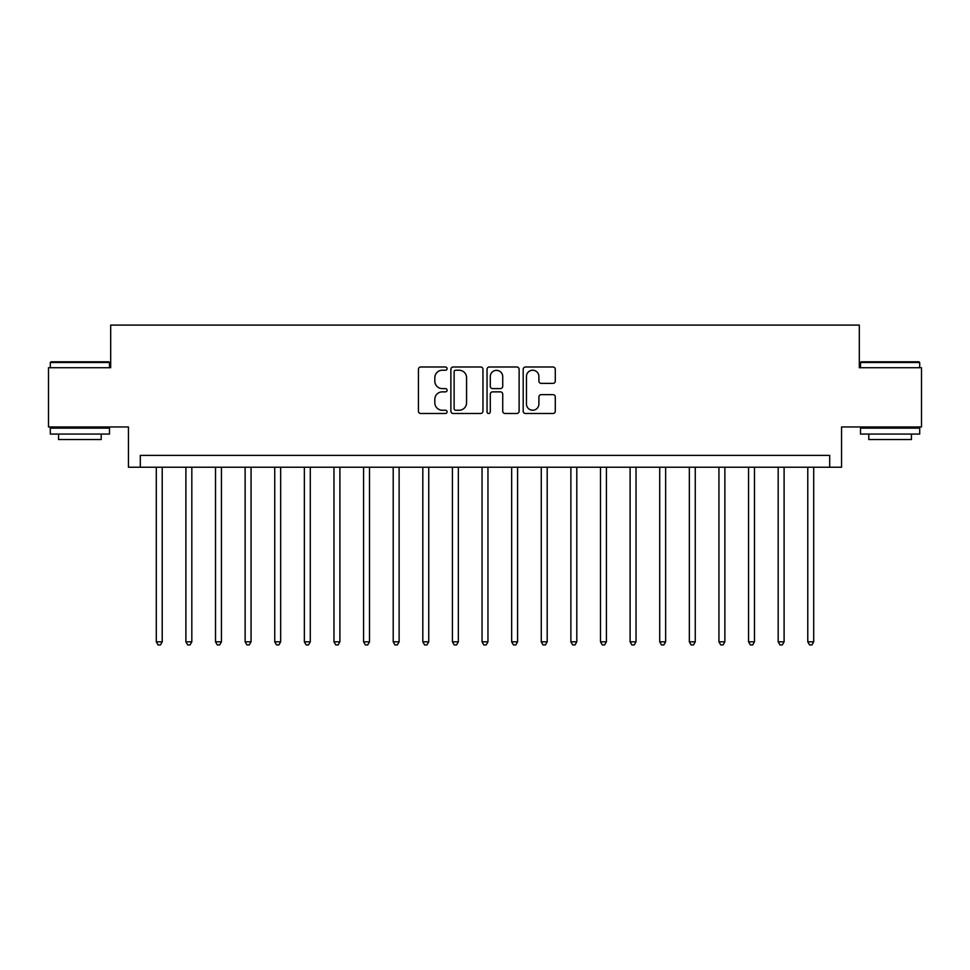<?xml version="1.0" encoding="UTF-8"?>
<svg xmlns="http://www.w3.org/2000/svg" width="970" height="970" viewBox="0 0 970 970"><rect width="100%" height="100%" fill="white"/><g stroke="black" fill="none" stroke-linecap="round" stroke-linejoin="round"><path stroke-width="1.45" d="M447.097 368.612A1.625 1.625 0 0 0 445.472 366.987L420.762 366.987A2.328 2.328 0 0 0 418.434 369.303L418.434 411.171A2.328 2.328 0 0 0 420.762 413.487L445.472 413.487A1.625 1.625 0 0 0 447.097 411.862A1.625 1.625 0 0 0 445.472 410.237L442.271 410.237A7.445 7.445 0 0 1 434.827 402.792L434.827 399.3A7.445 7.445 0 0 1 442.271 391.868L445.472 391.868A1.625 1.625 0 0 0 447.097 390.243A1.625 1.625 0 0 0 445.472 388.606L442.271 388.606A7.445 7.445 0 0 1 434.827 381.174L434.827 377.682A7.445 7.445 0 0 1 442.271 370.237L445.472 370.237A1.625 1.625 0 0 0 447.097 368.612M552.961 383.38A2.328 2.328 0 0 0 555.289 381.052L555.289 369.303A2.328 2.328 0 0 0 552.961 366.987L525.522 366.987A2.328 2.328 0 0 0 523.194 369.303L523.194 411.171A2.328 2.328 0 0 0 525.522 413.487L552.961 413.487A2.328 2.328 0 0 0 555.289 411.171L555.289 396.985A2.328 2.328 0 0 0 552.961 394.657L541.212 394.657A2.328 2.328 0 0 0 538.896 396.985L538.896 404.017A6.22 6.22 0 0 1 532.675 410.237A6.22 6.22 0 0 1 526.455 404.017L526.455 376.457A6.22 6.22 0 0 1 532.675 370.237A6.22 6.22 0 0 1 538.896 376.457L538.896 381.052A2.328 2.328 0 0 0 541.212 383.38L552.961 383.38M829.702 467.237L841.548 467.237L841.548 426.958L921.5 426.958L921.5 367.727L859.311 367.727L859.311 325.083L110.689 325.083L110.689 367.727L48.5 367.727L48.5 426.958L128.452 426.958L128.452 467.237L829.702 467.237L829.702 455.391L140.298 455.391L140.298 467.237M482.963 369.303A2.328 2.328 0 0 0 480.635 366.987L453.196 366.987A2.328 2.328 0 0 0 450.88 369.303L450.88 411.171A2.328 2.328 0 0 0 453.196 413.487L480.635 413.487A2.328 2.328 0 0 0 482.963 411.171L482.963 369.303M489.365 366.987L516.804 366.987A2.328 2.328 0 0 1 519.12 369.303L519.12 411.171A2.328 2.328 0 0 1 516.804 413.487L505.055 413.487A2.328 2.328 0 0 1 502.727 411.171L502.727 394.196A2.328 2.328 0 0 0 500.411 391.868L492.614 391.868A2.328 2.328 0 0 0 490.286 394.196L490.286 411.862A1.625 1.625 0 0 1 488.662 413.487A1.625 1.625 0 0 1 487.037 411.862L487.037 369.303A2.328 2.328 0 0 1 489.365 366.987M455.754 370.237A1.625 1.625 0 0 0 454.13 371.862L454.13 408.612A1.625 1.625 0 0 0 455.754 410.237L459.125 410.237A7.445 7.445 0 0 0 466.57 402.792L466.57 377.682A7.445 7.445 0 0 0 459.125 370.237L455.754 370.237M502.727 376.578A6.22 6.22 0 0 0 496.507 370.358A6.22 6.22 0 0 0 490.286 376.578L490.286 386.278A2.328 2.328 0 0 0 492.614 388.606L500.411 388.606A2.328 2.328 0 0 0 502.727 386.278L502.727 376.578M156.291 467.237L156.291 641.837L162.22 641.837L162.22 467.237M162.22 641.837L160.438 644.917L158.074 644.917L156.291 641.837M185.9 467.237L185.9 641.837L191.83 641.837L191.83 467.237M191.83 641.837L190.047 644.917L187.683 644.917L185.9 641.837M215.522 467.237L215.522 641.837L221.439 641.837L221.439 467.237M221.439 641.837L219.669 644.917L217.292 644.917L215.522 641.837M245.131 467.237L245.131 641.837L251.06 641.837L251.06 467.237M251.06 641.837L249.278 644.917L246.913 644.917L245.131 641.837M274.74 467.237L274.74 641.837L280.669 641.837L280.669 467.237M280.669 641.837L278.887 644.917L276.523 644.917L274.74 641.837M50.986 361.81L108.798 361.81L109.501 362.525L50.282 362.525L50.986 361.81M79.892 434.063L50.282 434.063L50.282 428.146L109.501 428.146L109.501 434.063L79.892 434.063M101.207 434.063L101.207 439.519L58.564 439.519L58.564 434.063M861.202 361.81L919.014 361.81L919.718 362.525L860.499 362.525L861.202 361.81M890.108 434.063L860.499 434.063L860.499 428.146L919.718 428.146L919.718 434.063L890.108 434.063M911.436 434.063L911.436 439.519L868.793 439.519L868.793 434.063M304.362 467.237L304.362 641.837L310.279 641.837L310.279 467.237M310.279 641.837L308.508 644.917L306.132 644.917L304.362 641.837M333.971 467.237L333.971 641.837L339.9 641.837L339.9 467.237M339.9 641.837L338.118 644.917L335.753 644.917L333.971 641.837M363.58 467.237L363.58 641.837L369.509 641.837L369.509 467.237M369.509 641.837L367.727 644.917L365.363 644.917L363.58 641.837M393.202 467.237L393.202 641.837L399.119 641.837L399.119 467.237M399.119 641.837L397.348 644.917L394.972 644.917L393.202 641.837M422.811 467.237L422.811 641.837L428.74 641.837L428.74 467.237M428.74 641.837L426.958 644.917L424.593 644.917L422.811 641.837M452.42 467.237L452.42 641.837L458.349 641.837L458.349 467.237M458.349 641.837L456.567 644.917L454.202 644.917L452.42 641.837M482.041 467.237L482.041 641.837L487.958 641.837L487.958 467.237M487.958 641.837L486.188 644.917L483.812 644.917L482.041 641.837M511.651 467.237L511.651 641.837L517.58 641.837L517.58 467.237M517.58 641.837L515.797 644.917L513.433 644.917L511.651 641.837M541.26 467.237L541.26 641.837L547.189 641.837L547.189 467.237M547.189 641.837L545.407 644.917L543.042 644.917L541.26 641.837M570.881 467.237L570.881 641.837L576.798 641.837L576.798 467.237M576.798 641.837L575.028 644.917L572.652 644.917L570.881 641.837M600.491 467.237L600.491 641.837L606.42 641.837L606.42 467.237M606.42 641.837L604.637 644.917L602.273 644.917L600.491 641.837M630.1 467.237L630.1 641.837L636.029 641.837L636.029 467.237M636.029 641.837L634.247 644.917L631.882 644.917L630.1 641.837M659.721 467.237L659.721 641.837L665.638 641.837L665.638 467.237M665.638 641.837L663.868 644.917L661.491 644.917L659.721 641.837M689.33 467.237L689.33 641.837L695.26 641.837L695.26 467.237M695.26 641.837L693.477 644.917L691.113 644.917L689.33 641.837M718.94 467.237L718.94 641.837L724.869 641.837L724.869 467.237M724.869 641.837L723.087 644.917L720.722 644.917L718.94 641.837M748.561 467.237L748.561 641.837L754.478 641.837L754.478 467.237M754.478 641.837L752.708 644.917L750.331 644.917L748.561 641.837M778.17 467.237L778.17 641.837L784.099 641.837L784.099 467.237M784.099 641.837L782.317 644.917L779.953 644.917L778.17 641.837M807.78 467.237L807.78 641.837L813.709 641.837L813.709 467.237M813.709 641.837L811.926 644.917L809.562 644.917L807.78 641.837M50.282 367.727L50.282 362.525M63.777 428.146L63.777 426.958M96.006 428.146L96.006 426.958M109.501 367.727L109.501 362.525M860.499 367.727L860.499 362.525M873.994 428.146L873.994 426.958M906.222 428.146L906.222 426.958M919.718 367.727L919.718 362.525"/></g></svg>
